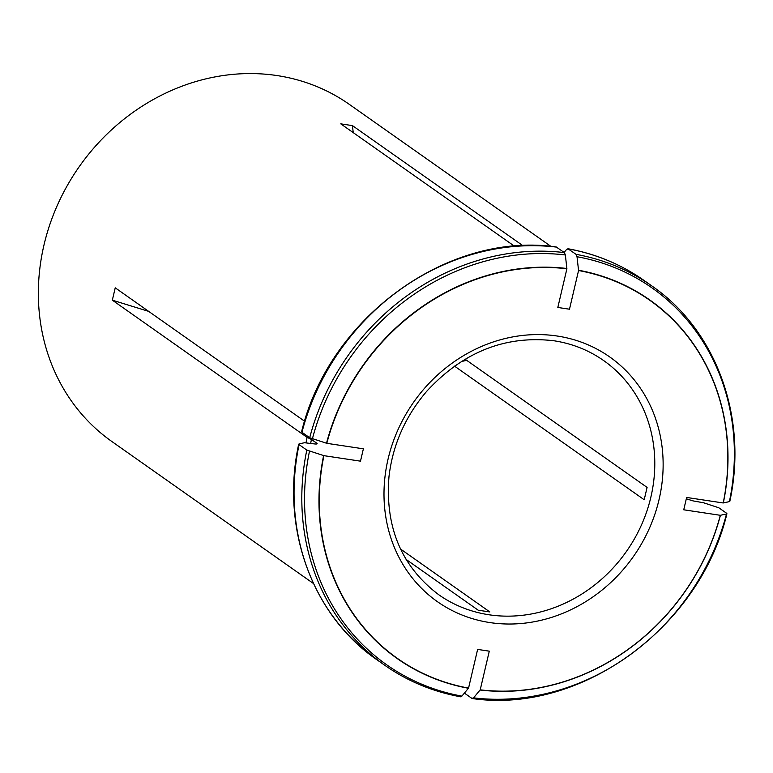 <?xml version="1.0" encoding="UTF-8"?>
<svg xmlns="http://www.w3.org/2000/svg" width="773" height="773" viewBox="0 0 773 773"><rect width="100%" height="100%" fill="white"/><g stroke="black" fill="none" stroke-linecap="round" stroke-linejoin="round"><path stroke-width="1.16" d="M400.54 549.033L489.86 611.955L478.197 610.197L406.067 559.391M465.095 359.213L647.098 487.405L644.199 499.745L454.476 366.102M720.31 515.301A219.059 196.555 125.2 0 1 480.217 689.845L489.29 651.166L477.627 649.407L468.554 688.096A219.059 196.555 125.2 0 1 323.916 455.664L360.489 461.162L363.378 448.823L326.805 443.325A219.059 196.555 125.2 0 1 566.899 268.772L557.826 307.461L569.488 309.21L578.562 270.531A219.059 196.555 125.2 0 1 723.199 502.962L686.627 497.454L683.738 509.794L720.31 515.301L726.514 513.958L726.562 513.233L718.803 507.764L703.623 502.788L692.966 500.875L686.318 498.788M550.956 246.403L349.386 104.413A206.188 185.008 125.2 0 0 276.947 75.551A206.188 185.008 125.2 0 0 57.869 204.14A206.188 185.008 125.2 0 0 111.901 441.538L313.48 583.538M306.05 442.707A206.188 185.008 -54.8 0 1 307.074 437.344L112.336 300.166L148.648 311.364M304.61 421.227L115.235 287.827L112.336 300.166M514.518 246.239L340.777 123.854L352.44 125.613L353.232 132.627M522.935 245.708L352.44 125.613M723.199 502.962L729.412 501.619L729.461 500.894M578.562 270.531L577.016 256.723L576.04 254.346L567.913 248.722C595.79 253.834 621.134 264.385 643.957 280.386A231.958 208.13 -54.8 0 0 568.281 248.887L566.628 249.399L564.116 252.413M566.899 268.772L565.353 254.964L564.377 252.597L556.202 246.964M326.805 443.325L309.702 437.74L301.943 432.281L301.992 431.556M310.669 443.364A204.256 183.269 -54.8 0 1 311.432 439.441L307.074 437.344M323.916 455.664L306.813 450.079L299.054 444.62L299.103 443.895L304.475 442.726L314.051 443.866C316.688 444.195 317.626 443.992 316.853 443.258L311.432 439.441M468.554 688.096L461.887 696.115L460.235 696.628M317.162 443.721L316.853 443.258A204.256 183.269 -54.8 0 0 316.717 443.963M306.813 450.079A231.958 208.13 125.2 0 0 384.558 665.128L376.789 659.659A231.958 208.13 -54.8 0 1 299.054 444.62L299.103 443.895M480.217 689.845L473.549 697.864L471.897 698.386L464.389 693.101M473.549 697.864A230.451 206.778 125.2 0 0 726.514 513.958L726.562 513.233M726.92 513.726C699.691 627.695 580.629 714.291 472.313 698.55L471.897 698.386M466.718 360.353L461.297 361.532M438.764 594.746A143.208 128.492 125.2 0 0 626.275 551.671A143.208 128.492 125.2 0 0 603.703 360.595C588.833 350.179 572.233 343.57 553.883 340.758C505.416 335.105 463.046 351.928 426.764 391.244C405.371 416.289 392.781 444.717 388.993 476.535C384.944 527.244 401.535 566.648 438.764 594.746M557.169 336.023A149.643 134.27 125.2 0 0 389.447 533.302A149.643 134.27 125.2 0 0 624.062 568.599A149.643 134.27 125.2 0 0 557.169 336.023M723.335 502.933A219.3 196.767 125.2 0 0 578.542 270.241M729.818 501.358C748.061 417.749 716.484 330.313 651.716 285.855A231.958 208.13 125.2 0 0 576.04 254.346M729.412 501.619A230.451 206.778 125.2 0 0 577.016 256.723M566.87 268.492A219.3 196.767 125.2 0 0 326.515 443.229M564.377 252.597A231.958 208.13 125.2 0 0 309.702 437.74M301.943 432.281A231.958 208.13 -54.8 0 1 556.618 247.128M565.353 254.964A230.451 206.778 125.2 0 0 312.389 438.88M323.626 455.568A219.3 196.767 125.2 0 0 468.419 688.26M309.49 451.219A230.451 206.778 125.2 0 0 461.887 696.115M480.081 690.018A219.3 196.767 125.2 0 0 720.436 515.272M651.716 285.855L643.957 280.386M556.193 246.964C447.876 231.214 328.825 317.819 301.596 431.788M384.558 665.128C407.371 681.129 432.716 691.68 460.592 696.792M376.789 659.659C312.031 615.202 280.454 527.766 298.697 444.156"/></g></svg>
